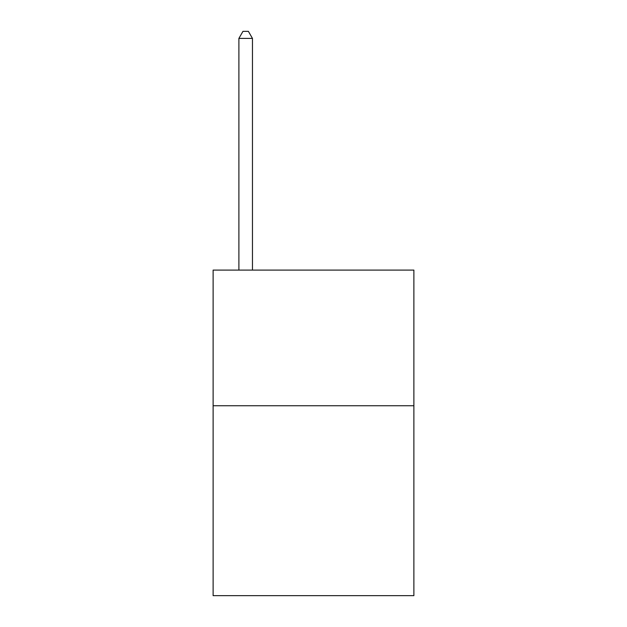 <?xml version="1.0" encoding="UTF-8"?>
<svg xmlns="http://www.w3.org/2000/svg" width="627" height="627" viewBox="0 0 627 627"><rect width="100%" height="100%" fill="white"/><g stroke="black" fill="none" stroke-linecap="round" stroke-linejoin="round"><path stroke-width="0.94" d="M413.883 405.74L413.883 595.65L213.117 595.65L213.117 270.096L413.883 270.096L413.883 405.74L213.117 405.74M252.462 270.096L252.462 38.404L238.895 38.404L238.895 270.096M238.895 38.404L242.962 31.35L248.386 31.35L252.462 38.404"/></g></svg>
